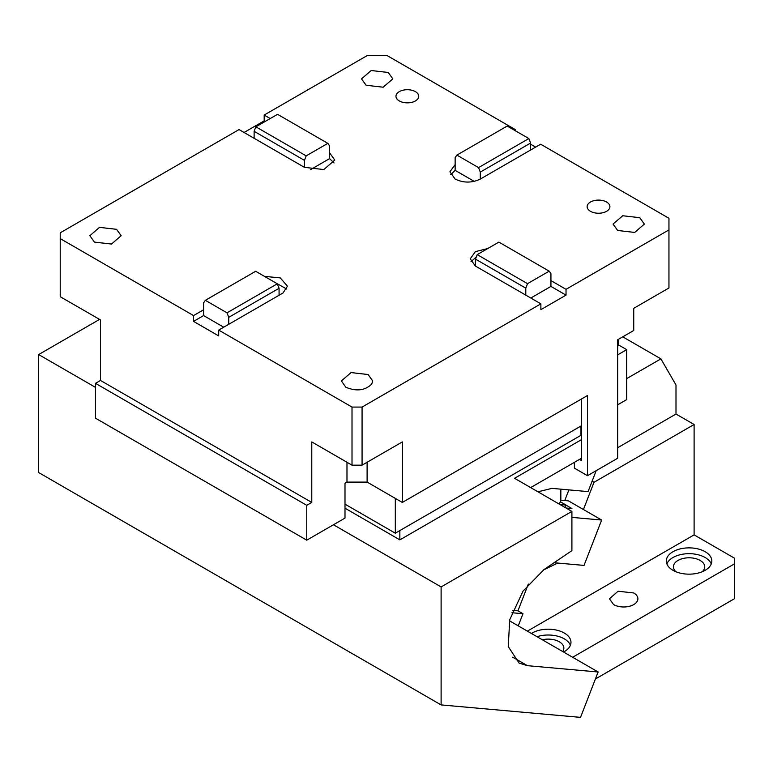 <?xml version="1.0" encoding="UTF-8"?>
<svg xmlns="http://www.w3.org/2000/svg" width="773" height="773" viewBox="0 0 773 773"><rect width="100%" height="100%" fill="white"/><g stroke="black" fill="none" stroke-linecap="round" stroke-linejoin="round"><path stroke-width="1.16" d="M592.108 481.202L594.002 482.294L694.106 424.503L694.106 534.877L734.35 558.106L734.35 598.775L595.413 678.984M694.106 424.503L675.998 414.048L617.666 447.722M622.748 336.835L660.905 358.865L675.998 385.002L675.998 414.048M572.648 657.272L734.35 563.923M633.734 592.968A14.233 8.213 180 0 1 637.899 598.775A14.233 8.213 180 0 1 629.116 606.361A14.233 8.213 180 0 1 613.617 604.583L609.443 598.775L618.1 591.219L633.734 592.968M694.106 534.877L527.37 631.135M594.002 482.294L583.441 509.523M543.322 570.03L557.7 563.063M559.99 504.527L566.097 505.069L565.15 507.503M626.719 378.596L660.905 358.865M568.889 489.889L564.763 500.537M560.28 501.716L566.097 505.069M563.575 652.035A22.765 13.141 0 0 0 570.976 642.344A22.765 13.141 0 0 0 564.309 633.048A22.765 13.141 0 0 0 531.418 633.464M672.974 570.31A22.765 13.141 0 0 0 697.787 573.16A22.765 13.141 0 0 0 711.836 561.014A22.765 13.141 0 0 0 705.169 551.719A22.765 13.141 0 0 0 680.366 548.869A22.765 13.141 0 0 0 666.307 561.014A22.765 13.141 0 0 0 672.974 570.31M675.96 571.759A15.653 9.034 180 0 1 673.418 566.822A15.653 9.034 180 0 1 682.955 558.512A15.653 9.034 180 0 1 699.942 560.319A15.653 9.034 180 0 1 700.145 560.435A15.653 9.034 180 0 1 704.725 566.822A15.653 9.034 180 0 1 702.184 571.759M542.337 639.773A15.653 9.034 180 0 1 559.285 641.764A15.653 9.034 180 0 1 563.865 648.151A15.653 9.034 180 0 1 562.715 651.542M570.416 645.242A22.765 13.141 0 0 0 564.309 638.856A22.765 13.141 0 0 0 537.022 636.701M711.276 563.923A22.765 13.141 0 0 0 705.169 557.526A22.765 13.141 0 0 0 682.752 554.193A22.765 13.141 0 0 0 666.867 563.923M415.401 91.649A11.382 6.571 0 0 0 402.994 90.219A11.382 6.571 0 0 0 395.969 96.296A11.382 6.571 0 0 0 399.303 100.944A11.382 6.571 0 0 0 411.709 102.365A11.382 6.571 0 0 0 418.734 96.296A11.382 6.571 0 0 0 415.401 91.649M283.063 292.948L218.701 330.1L352.015 407.071L362.073 407.071L540.878 303.847L540.878 309.654L566.029 295.131L566.029 289.324L550.936 280.609L550.936 273.632L549.197 271.159L527.524 283.662L477.221 254.626L498.885 242.113L549.197 271.159M487.724 248.558L475.366 251.631L470.264 258.82L475.279 265.97L540.878 303.847M566.029 289.324L668.954 229.9L668.954 218.286L540.665 144.222L530.607 150.03L530.607 143.053L480.294 172.099L478.555 167.606L456.891 155.102L507.194 126.057L528.858 138.56L478.555 167.606M474.216 181.365L455.142 170.36L455.142 164.552L449.934 171.809L455.142 179.075C463.529 183.056 471.916 183.056 480.294 179.075L530.607 150.03M515.514 130.859L515.514 129.7L514.509 130.279M515.514 129.7L387.225 55.627L367.107 55.627L264.182 115.051L264.182 120.859L244.065 132.483M270.221 118.54L264.182 115.051M304.436 167.335L323.819 169.558L334.796 160.069L329.588 152.812L329.588 145.836L327.839 143.363L306.176 155.866L304.436 160.359L254.124 131.313L254.124 138.29L304.436 167.335L304.436 160.359M100.48 328.158L100.48 319.935L60.226 296.706L60.226 232.808L239.031 129.574L254.124 138.29M60.226 238.615L193.55 315.577L203.608 309.77L203.608 302.803L205.347 300.32L227.02 312.833L277.323 283.788L255.66 271.275L205.347 300.32M283.063 292.909L287.45 286.155L280.232 277.894L264.434 276.348M590.475 211.309A11.382 6.571 0 0 0 602.872 212.739A11.382 6.571 0 0 0 609.907 206.662A11.382 6.571 0 0 0 606.573 202.014A11.382 6.571 0 0 0 594.166 200.594A11.382 6.571 0 0 0 587.132 206.662A11.382 6.571 0 0 0 590.475 211.309M366.102 85.252L383.157 87.214L392.819 78.865L388.239 72.478L371.175 70.517L361.513 78.865L366.102 85.252M94.441 242.094L111.496 244.055L121.158 235.707L116.578 229.32L99.514 227.359L89.852 235.707L94.441 242.094M617.637 230.48L634.691 232.441L644.353 224.093L639.773 217.696L622.709 215.744L613.057 224.093L617.637 230.48M345.782 387.205L345.975 387.321C356.575 391.592 365.156 390.51 371.716 384.075L372.702 380.934L368.112 374.538L351.058 372.586L341.395 380.934L345.782 387.205M100.48 319.935L100.48 380.442L311.77 502.431L311.77 441.924L352.015 465.162L362.073 465.162L362.073 407.071M352.015 407.071L352.015 465.162M218.701 330.1L218.701 335.917L193.55 321.394L203.608 315.577L223.726 327.201M193.55 315.577L193.55 321.394M668.954 229.9L668.954 287.991L633.734 308.321L633.734 330.486L617.666 339.762L617.666 458.263L587.48 475.695L587.48 395.525L402.318 502.431L402.318 441.924L362.073 465.162M530.607 144.222L535.631 147.121M311.77 502.431L306.765 505.32L306.765 540.172L95.475 418.183L95.475 383.331L100.48 380.442M306.765 505.32L95.475 383.331M306.765 540.172L345 518.094L345 483.241L346.98 482.101L346.98 462.254M579.431 459.423L581.451 460.592L581.451 399.013M587.48 475.695L574.407 468.138L574.407 462.331M286.725 289.063L274.328 282.058M618.642 339.202L618.642 345.009L617.666 345.57M525.785 295.131L525.785 288.155L527.524 283.662M550.936 280.609L550.936 286.416L530.819 298.03M476.332 256.907L470.999 261.728M306.176 155.866L255.863 126.82L277.536 114.317L327.839 143.363M255.863 126.82L254.124 131.313M395.312 498.343L395.312 533.196L581.451 425.739M617.666 404.82L626.719 399.593L626.69 364.721M395.312 533.196L345 504.16M279.072 295.247L279.072 288.281L228.76 317.326L227.02 312.833M279.072 288.281L277.323 283.788M334.071 162.977L329.588 158.62L329.588 152.812M310.514 169.635L329.588 158.62M455.142 164.552L455.142 157.576L456.891 155.102M455.142 170.36L450.659 174.717M530.607 143.053L528.858 138.56M480.294 179.075L480.294 172.099M475.482 266.086L475.482 259.11L477.221 254.626M525.785 288.155L475.482 259.11M626.69 364.759L626.69 349.657L617.666 354.865M618.642 345.009L626.69 349.657M203.608 315.577L203.608 309.77M228.76 324.293L228.76 317.326M367.107 462.254L367.107 482.101L346.98 482.101M264.182 120.859L265.197 121.438M367.107 482.101L402.318 502.431M550.936 286.416L566.029 295.131M99.553 319.404L38.65 354.565L38.65 472.554L441.112 704.918L441.112 586.92L333.453 524.77M441.112 586.92L571.904 511.407L571.904 550.627L544.037 569.537L523.041 591.084L509.726 619.743L508.248 646.547L519.089 663.099L527.418 665.669L598.128 671.988L509.455 620.787M598.128 671.988L580.523 717.373L441.112 704.918M95.475 387.37L38.65 354.565M580.967 426.01L580.967 435.305L399.854 539.873L345 508.199M581.451 439.673L514.557 478.294L571.904 511.407M559.343 504.151L560.84 500.276L560.84 489.174M518.268 625.879L522.983 613.714L511.929 612.728M512.818 610.351L517.958 610.815L522.983 613.714M399.854 530.578L399.854 539.873M530.655 487.589L581.451 458.263M517.958 610.815L528.336 584.059M596.196 470.66L588.069 491.599L551.941 488.372L537.96 491.802M554.057 562.734L584.03 565.411L601.645 520.036L571.904 517.379M601.645 520.036L568.435 500.865L560.84 500.179M566.029 508.016L571.943 508.537L566.068 505.146M512.692 657.166L527.418 665.669"/></g></svg>
